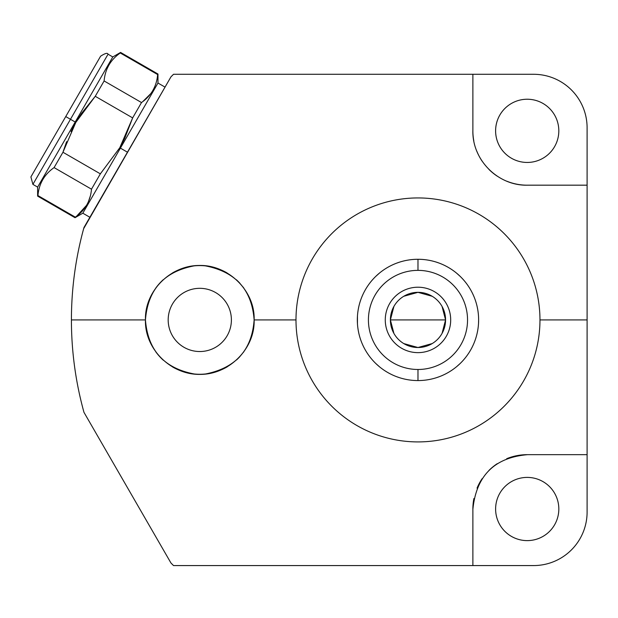 <?xml version="1.0" encoding="UTF-8"?>
<svg xmlns="http://www.w3.org/2000/svg" width="618" height="618" viewBox="0 0 618 618"><rect width="100%" height="100%" fill="white"/><g stroke="black" fill="none" stroke-linecap="round" stroke-linejoin="round"><path stroke-width="0.93" d="M171.07 563.106L172.654 564.705L170.939 562.975L83.971 412.345L83.33 409.997L83.971 412.345A346.559 346.559 0 0 1 71.418 319.923L145.446 319.923C147.81 350.228 164.079 368.251 194.237 373.983C225.601 378.092 255.211 350.352 254.129 319.923L295.991 319.923A121.985 121.985 0 0 0 417.977 441.916A121.985 121.985 0 0 0 539.97 319.923L587.1 319.923L587.1 454.67L527.563 454.67A54.338 54.338 0 0 0 506.698 458.695A54.338 54.338 0 0 1 527.563 454.67L587.1 454.67L587.1 512.059A53.503 53.503 0 0 1 533.597 565.57L173.511 565.57A346.559 346.559 0 0 1 170.939 562.975L172.654 564.705L170.939 562.975L83.971 412.345A346.559 346.559 0 0 1 71.418 319.923L145.446 319.923C147.81 350.228 164.079 368.251 194.237 373.983C225.601 378.092 255.211 350.352 254.129 319.923A54.338 54.338 0 0 0 252.978 308.791A54.338 54.338 0 0 1 254.129 319.923C251.881 289.811 235.651 271.796 205.431 265.879C174.245 261.762 144.512 289.015 145.446 319.923A54.338 54.338 0 0 0 146.806 332.02A54.338 54.338 0 0 1 145.446 319.923L71.418 319.923A346.559 346.559 0 0 1 83.971 227.509L170.939 76.871A346.559 346.559 0 0 1 173.511 74.284L472.878 74.284L472.878 130.074A54.338 54.338 0 0 0 473.836 141.02A54.338 54.338 0 0 1 472.878 130.074L472.878 74.284L533.597 74.284A53.503 53.503 0 0 1 587.1 127.787L587.1 319.923L587.1 127.787A53.503 53.503 0 0 0 533.597 74.284L173.511 74.284A346.559 346.559 0 0 0 170.939 76.871L172.26 75.543L170.939 76.871L83.971 227.509A346.559 346.559 0 0 0 83.971 412.345L83.33 409.997L83.971 412.345L170.939 562.975A346.559 346.559 0 0 0 173.511 565.57L533.597 565.57A53.503 53.503 0 0 0 587.1 512.059L587.1 319.923L539.97 319.923A121.985 121.985 0 0 0 417.977 197.938A121.985 121.985 0 0 0 295.991 319.923A121.985 121.985 0 0 1 417.977 197.938A121.985 121.985 0 0 1 539.97 319.923A121.985 121.985 0 0 1 417.977 441.916A121.985 121.985 0 0 1 295.991 319.923L254.129 319.923A54.338 54.338 0 0 1 252.978 331.039A54.338 54.338 0 0 0 254.129 319.923C251.881 289.811 235.651 271.796 205.431 265.879C174.245 261.762 144.512 289.015 145.446 319.923A54.338 54.338 0 0 1 146.86 307.586A54.338 54.338 0 0 0 146.62 331.178M83.646 228.683L170.939 76.871L172.654 75.149M172.685 75.118L173.225 74.569M173.225 565.277L172.685 564.736M83.314 409.95L83.136 409.278M71.418 319.923A346.559 346.559 0 0 1 83.971 227.509L83.345 229.803M83.299 229.981L83.554 229.023M495.613 509.008A31.603 31.603 0 0 0 527.216 540.619A31.603 31.603 0 0 0 558.827 509.008A31.603 31.603 0 0 0 527.216 477.405A31.603 31.603 0 0 0 495.613 509.008A31.603 31.603 0 0 0 527.216 540.619A31.603 31.603 0 0 0 558.827 509.008A31.603 31.603 0 0 0 527.216 477.405A31.603 31.603 0 0 0 495.613 509.008M495.613 130.846A31.603 31.603 0 0 0 527.216 162.449A31.603 31.603 0 0 0 558.819 130.846A31.603 31.603 0 0 0 527.216 99.235A31.603 31.603 0 0 0 495.613 130.846A31.603 31.603 0 0 0 527.216 162.449A31.603 31.603 0 0 0 558.819 130.846A31.603 31.603 0 0 0 527.216 99.235A31.603 31.603 0 0 0 495.613 130.846M168.181 319.923A31.603 31.603 0 0 0 199.784 351.534A31.603 31.603 0 0 0 231.395 319.923A31.603 31.603 0 0 0 199.784 288.32A31.603 31.603 0 0 0 168.181 319.923A31.603 31.603 0 0 0 199.784 351.534A31.603 31.603 0 0 0 231.395 319.923A31.603 31.603 0 0 0 199.784 288.32A31.603 31.603 0 0 0 168.181 319.923M172.067 75.728L170.939 76.871A346.559 346.559 0 0 1 173.511 74.284L472.878 74.284L472.878 130.074C471.882 160.186 498.463 186.257 527.988 185.176A54.338 54.338 0 0 1 506.822 181.213A54.338 54.338 0 0 0 527.988 185.176L587.1 185.176L527.988 185.176L587.1 185.176L587.1 454.67L527.563 454.67C494.439 457.521 476.215 475.744 472.878 509.356A54.338 54.338 0 0 1 473.898 498.517A54.338 54.338 0 0 0 472.878 509.356L472.878 565.57L472.878 509.356L472.878 565.57L173.511 565.57A346.559 346.559 0 0 1 170.939 562.975L172.654 564.705M497.281 176.2A54.338 54.338 0 0 1 488.931 169.409A54.338 54.338 0 0 0 497.281 176.2M482.055 161.074A54.338 54.338 0 0 1 476.949 151.487A54.338 54.338 0 0 0 482.055 161.074M477.042 488.143A54.338 54.338 0 0 1 482.156 478.641A54.338 54.338 0 0 0 477.042 488.143M489 470.375A54.338 54.338 0 0 1 497.281 463.655A54.338 54.338 0 0 0 489 470.375M249.564 341.723A54.338 54.338 0 0 1 249.301 342.318A54.338 54.338 0 0 0 249.564 341.723M244.002 351.518A54.338 54.338 0 0 1 243.322 352.445A54.338 54.338 0 0 0 244.002 351.518M240.031 356.439A54.338 54.338 0 0 1 236.485 360A54.338 54.338 0 0 0 240.031 356.439M227.316 366.775A54.338 54.338 0 0 1 172.6 366.976A54.338 54.338 0 0 0 227.316 366.775M163.368 360.255A54.338 54.338 0 0 1 155.767 351.796A54.338 54.338 0 0 0 163.368 360.255M150.112 341.955A54.338 54.338 0 0 1 149.347 340.147A54.338 54.338 0 0 0 150.112 341.955M149.286 299.854A54.338 54.338 0 0 1 150.097 297.922A54.338 54.338 0 0 0 149.286 299.854M155.736 288.112A54.338 54.338 0 0 1 163.283 279.668A54.338 54.338 0 0 0 155.736 288.112M172.461 272.955A54.338 54.338 0 0 1 227.1 272.947A54.338 54.338 0 0 0 172.461 272.955M236.339 279.715A54.338 54.338 0 0 1 240.008 283.384A54.338 54.338 0 0 0 236.339 279.715M242.951 286.914A54.338 54.338 0 0 1 243.917 288.22A54.338 54.338 0 0 0 242.951 286.914M249.27 297.459A54.338 54.338 0 0 1 249.533 298.061A54.338 54.338 0 0 0 249.27 297.459M472.878 130.074C471.882 160.186 498.463 186.257 527.988 185.176C498.463 186.257 471.882 160.186 472.878 130.074M527.563 454.67C494.439 457.521 476.215 475.744 472.878 509.356C476.215 475.744 494.439 457.521 527.563 454.67M417.977 270.367A49.556 49.556 0 0 0 368.421 319.923A49.556 49.556 0 0 0 417.977 369.487A49.556 49.556 0 0 0 467.54 319.923A49.556 49.556 0 0 0 417.977 270.367L417.977 259.274A60.649 60.649 0 0 1 478.626 319.923A60.649 60.649 0 0 1 417.977 380.572L417.977 369.487A49.556 49.556 0 0 0 467.54 319.923A49.556 49.556 0 0 0 417.977 270.367A49.556 49.556 0 0 0 368.421 319.923A49.556 49.556 0 0 0 417.977 369.487L417.977 380.572A60.649 60.649 0 0 0 478.626 319.923A60.649 60.649 0 0 0 417.977 259.274L417.977 270.367L417.977 259.274A60.649 60.649 0 0 0 357.335 319.923A60.649 60.649 0 0 0 417.977 380.572A60.649 60.649 0 0 1 357.335 319.923A60.649 60.649 0 0 1 417.977 259.274M393.898 306.466L390.391 319.923A27.586 27.586 0 0 1 417.977 292.337A27.586 27.586 0 0 1 445.57 319.923A27.586 27.586 0 0 1 417.977 347.517A27.586 27.586 0 0 1 390.391 319.923L445.57 319.923L442.063 306.466M436.3 262.109L439.236 263.121M456.54 273.117L460.279 276.462M477.15 306.628L477.691 309.294M478.51 323.724L478.626 319.885M477.15 333.226L477.691 330.56L477.15 333.226M436.3 377.737L439.236 376.725M460.279 363.392L456.509 366.768M399.653 377.737L396.725 376.725M379.545 366.845L375.682 363.392M358.811 333.226L358.27 330.56M357.451 323.732L357.451 316.13M358.811 306.628L358.27 309.294L358.811 306.628M399.653 262.109L396.725 263.121M375.682 276.462L379.545 273.009M432.183 296.277L417.977 292.337L403.778 296.277M442.063 333.388L445.57 319.923A27.586 27.586 0 0 0 417.977 292.337A27.586 27.586 0 0 0 390.391 319.923L393.898 333.388M445.57 319.923L390.391 319.923A27.586 27.586 0 0 0 417.977 347.517A27.586 27.586 0 0 0 445.57 319.923A27.586 27.586 0 0 0 404.187 296.03A27.586 27.586 0 0 0 404.187 343.817A27.586 27.586 0 0 0 445.57 319.923L390.391 319.923M403.778 343.577L417.977 347.517L432.183 343.577M358.116 310.213L357.799 312.407M357.807 312.376L358.108 310.244M358.116 329.641L357.799 327.447M393.882 375.582L393.411 375.373M389.834 373.651L388.351 372.847M382.326 368.985L381.816 368.614M454.13 368.622L453.712 368.923M442.642 375.335L442.063 375.589M477.845 310.213L478.162 312.407M442.071 264.272L442.55 264.473M446.119 266.204L447.602 267.007M453.635 270.869L454.145 271.24M381.824 271.232L382.241 270.923M393.318 264.519L393.898 264.265M120.263 52.978C110.529 59.799 105.145 69.123 104.11 80.958L141.507 102.549C151.24 95.736 156.624 86.412 157.66 74.569L120.263 52.978C110.529 59.799 105.145 69.123 104.11 80.958L95.257 96.3L75.829 122.387L62.951 152.252L100.348 173.843L119.776 147.756L132.654 117.891L95.257 96.3L75.829 122.387L62.951 152.252L54.09 167.594C44.357 174.407 38.973 183.731 37.937 195.566L75.342 217.157C85.075 210.352 90.46 201.02 91.495 189.185L54.09 167.594C44.357 174.407 38.973 183.731 37.937 195.566L37.621 196.115L37.937 195.566L75.342 217.157L75.025 217.706L75.342 217.157C85.075 210.352 90.46 201.02 91.495 189.185L54.09 167.594L62.951 152.252L100.348 173.843L91.495 189.185L100.348 173.843L119.776 147.756L120.402 148.119L82.827 213.202L120.402 148.119L127.455 152.19L119.776 147.756L132.654 117.891L95.257 96.3L104.11 80.958L141.507 102.549L132.654 117.891L141.507 102.549C151.24 95.736 156.624 86.412 157.66 74.569L120.263 52.978L120.58 52.43L120.263 52.978C110.529 59.799 105.145 69.123 104.11 80.958L141.507 102.549C151.24 95.736 156.624 86.412 157.66 74.569L157.976 74.029L157.66 74.569L120.263 52.978M107.354 68.135L108.737 65.392M150.777 93.627L142.673 101.692L150.777 93.627M63.214 151.41L66.636 141.661L63.214 151.41M70.977 131.595L75.458 123.021L70.977 131.595M76.068 121.97L81.506 113.403L76.068 121.97M81.545 113.341L95.257 96.3L81.545 113.341L95.257 96.3L75.829 122.387L75.203 122.024L37.621 187.107L75.203 122.024L75.829 122.387L62.951 152.252L100.348 173.843L91.495 189.185C90.46 201.02 85.075 210.352 75.342 217.157L37.937 195.566C38.973 183.731 44.357 174.407 54.09 167.594L91.495 189.185M124.751 138.285L132.654 117.891L119.776 147.756L100.348 173.843M124.62 138.548L119.884 147.563L124.62 138.548M41.182 182.743L42.565 180M86.512 205.369L76.562 216.254M89.88 217.273L82.827 213.202L75.025 217.706L37.621 196.115L37.621 187.107L32.901 184.373L30.9 176.918L65.747 116.563L70.475 119.289L32.901 184.373L70.475 119.289L75.203 122.024L65.747 116.563L100.595 56.207C105.13 53.272 107.609 52.607 108.05 54.206L70.475 119.289L108.05 54.206L112.777 56.941L75.203 122.024L112.777 56.941L120.58 52.43L157.976 74.029L157.976 83.036L120.402 148.119L157.976 83.036L165.029 87.107M450.692 319.923A32.715 32.715 0 0 0 417.977 287.216A32.715 32.715 0 0 0 385.269 319.923A32.715 32.715 0 0 0 417.977 352.639A32.715 32.715 0 0 0 450.692 319.923A32.715 32.715 0 0 0 401.623 291.596A32.715 32.715 0 0 0 401.623 348.258A32.715 32.715 0 0 0 450.692 319.923M295.991 319.923A121.985 121.985 0 0 1 478.973 214.284A121.985 121.985 0 0 1 478.973 425.57A121.985 121.985 0 0 1 295.991 319.923L254.129 319.923A54.338 54.338 0 0 1 252.978 331.039M587.1 454.67L587.1 512.059A53.503 53.503 0 0 1 533.597 565.57L472.878 565.57M587.1 185.176L587.1 127.787A53.503 53.503 0 0 0 533.597 74.284L472.878 74.284M83.33 409.997L83.546 410.808M558.819 130.846A31.603 31.603 0 0 1 511.41 158.216A31.603 31.603 0 0 1 511.41 103.469A31.603 31.603 0 0 1 558.819 130.846M558.827 509.008A31.603 31.603 0 0 1 511.418 536.378A31.603 31.603 0 0 1 511.418 481.638A31.603 31.603 0 0 1 558.827 509.008M216.903 371.503A54.338 54.338 0 0 1 205.701 373.944M194.237 373.983A54.338 54.338 0 0 1 183.028 371.619M231.395 319.923A31.603 31.603 0 0 1 183.986 347.293A31.603 31.603 0 0 1 183.986 292.553A31.603 31.603 0 0 1 231.395 319.923M145.446 319.923C147.81 289.695 163.994 271.688 193.998 265.894C225.215 261.538 255.28 289.402 254.129 319.923C251.943 349.896 235.806 367.903 205.701 373.944C174.454 378.27 144.457 350.846 145.446 319.923M587.1 319.923L539.97 319.923M449.008 267.818L450.105 268.482L449.008 267.81M478.162 312.453L478.062 311.665M477.583 331.148L477.668 330.653M477.583 308.706L477.668 309.201M447.579 266.991L446.466 266.389M417.977 369.487A49.556 49.556 0 0 0 460.897 295.149A49.556 49.556 0 0 0 375.064 295.149A49.556 49.556 0 0 0 417.977 369.487L417.977 380.572A60.649 60.649 0 0 0 470.499 289.603A60.649 60.649 0 0 0 365.454 289.603A60.649 60.649 0 0 0 417.977 380.572M386.945 372.036L385.856 371.372L386.953 372.036M357.783 327.339L357.899 328.189M358.378 308.699L358.286 309.201M358.378 331.148L358.286 330.653M388.374 372.855L389.487 373.465M120.247 146.929L124.658 138.471M76.308 121.561L81.506 113.403M88.397 201.677L90.298 196.099M104.11 80.958L95.257 96.3L132.654 117.891L141.507 102.549M65.747 116.563L75.829 122.387M119.776 147.756L127.455 152.19M62.951 152.252L54.09 167.594"/></g></svg>
